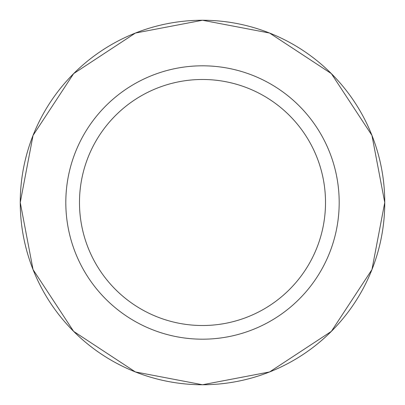 <?xml version="1.0" encoding="UTF-8"?>
<svg xmlns="http://www.w3.org/2000/svg" width="405" height="405" viewBox="0 0 405 405"><rect width="100%" height="100%" fill="white"/><g stroke="black" fill="none" stroke-linecap="round" stroke-linejoin="round"><path stroke-width="0.61" d="M20.25 202.5A182.25 182.25 0 0 1 293.625 44.666A182.25 182.25 0 0 1 293.625 360.334A182.25 182.25 0 0 1 20.25 202.5L33.048 135.417L73.629 73.629L135.417 33.048L202.5 20.25L269.583 33.048L331.371 73.629L371.952 135.417L384.75 202.5L371.952 269.583L331.371 331.371L269.583 371.952L202.5 384.75L135.417 371.952L73.629 331.371L33.048 269.583L20.25 202.5M65.812 202.5A136.688 136.688 0 0 1 270.844 84.124A136.688 136.688 0 0 1 270.844 320.876A136.688 136.688 0 0 1 65.812 202.5M79.481 202.5A123.019 123.019 0 0 1 264.009 95.965A123.019 123.019 0 0 1 264.009 309.035A123.019 123.019 0 0 1 79.481 202.5"/></g></svg>
